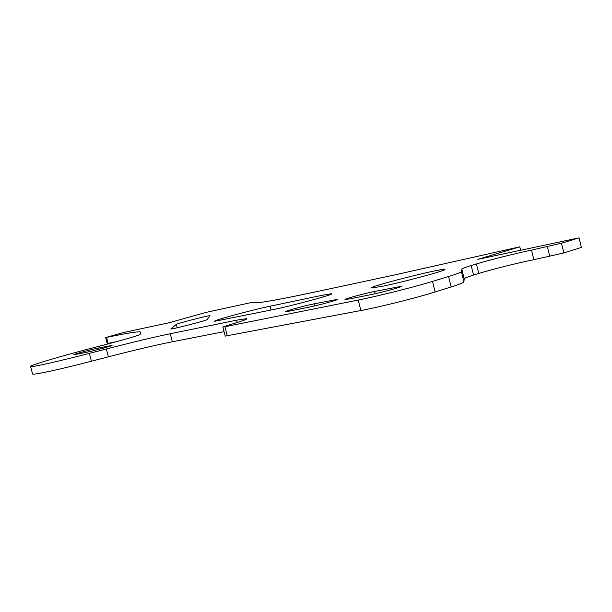 <?xml version="1.0" encoding="UTF-8"?>
<svg xmlns="http://www.w3.org/2000/svg" width="612" height="612" viewBox="0 0 612 612"><rect width="100%" height="100%" fill="white"/><g stroke="black" fill="none" stroke-linecap="round" stroke-linejoin="round"><path stroke-width="0.92" d="M89.367 353.376L91.425 361.225C59.838 369.434 33.255 375.164 32.581 374.031L30.6 366.512C31.227 367.468 57.773 361.577 89.367 353.376L106.358 348.978C132.49 342.23 153.796 337.151 170.274 333.731L236.645 320.168L246.728 318.653C247.776 319.051 242.497 320.971 230.892 324.421L222.875 327.015L224.91 326.724L358.234 300.048C377.65 296.216 414.056 287.089 432.508 281.405L448.558 276.517C456.904 273.954 461.18 272.34 461.387 271.667L461.777 269.028C461.991 268.523 465.12 267.36 471.179 265.524L476.419 263.94C489.455 259.985 515.013 253.567 531.53 250.109L561.479 243.232L579.051 237.854L477.857 259.343L519.779 246.835L394.656 274.926L312.258 292.574C277.458 299.957 258.302 303.322 254.783 302.672L252.343 302.328L205.992 312.403L169.157 322.723L123.287 332.568L105.685 337.572L106.565 337.434L108.11 343.363L107.23 343.493L105.685 337.572M30.6 366.512C28.412 365.716 61.797 355.878 95.977 347.065L104.048 344.977C125.735 339.285 137.746 335.766 140.079 334.435L140.829 332.408L140.492 331.979C137.639 331.413 126.332 333.234 106.565 337.434M382.439 286.255L371.744 287.954C365.043 287.571 439.623 268.53 444.411 269.402C450.608 269.288 405.228 281.665 382.439 286.255M323.258 296.897L322.815 295.152L270.076 306.207C252.282 309.848 211.37 320.963 214.766 321.262L273.189 309.596C292.437 305.748 336.539 293.729 331.528 293.737L331.589 293.974M322.815 295.152L331.528 293.737M177.228 327.757L176.348 324.36L170.794 328.95C171.238 329.646 207.346 320.313 207.078 319.579L210.061 315.746M176.348 324.36C176.83 323.549 209.426 315.149 210.038 315.677M349.942 298.84L345.191 299.551C342.659 299.421 363.911 293.584 374.559 291.473L401.243 286.324C404.218 286.37 382.156 292.437 371.186 294.579L349.942 298.84M289.66 311.064L285.705 311.646C283.509 311.5 304.325 305.793 313.956 303.889L337.442 299.352C340.035 299.413 318.47 305.334 308.578 307.262L289.66 311.064M75.766 354.417L73.914 354.677C72.683 354.524 91.678 349.353 97.981 348.121L112.004 345.397C113.48 345.497 93.957 350.821 87.554 352.061L75.766 354.417M561.479 243.232L563.866 252.947L581.4 247.432L579.051 237.854M563.866 252.947L533.886 259.687C517.347 263.015 491.796 269.41 478.783 273.465L473.558 275.079C467.514 276.961 464.393 278.192 464.202 278.774L463.919 281.834C463.735 282.606 459.482 284.305 451.159 286.936L435.147 291.955C416.741 297.784 380.335 306.88 360.873 310.513L225.208 336.11M519.779 246.835L520.628 250.262M91.425 361.225L108.408 356.819C134.533 350.064 155.846 345.053 172.355 341.771L224.069 331.673M116.242 341.748L108.11 343.363M547.403 246.766L549.79 256.466M531.53 250.109L533.886 259.687M476.419 263.94L478.783 273.465M471.179 265.524L473.558 275.079M461.777 269.028L464.202 278.774M461.387 271.667L463.919 281.834M448.558 276.517L451.159 286.936M432.508 281.405L435.147 291.955M358.234 300.048L360.873 310.513M224.91 326.724L227.274 335.927M236.645 320.168L237.242 322.493M170.274 333.731L172.355 341.771M106.358 348.978L108.408 356.819M271.055 310.032L270.076 306.207M374.559 291.473L375.133 293.737M395.903 287.143L396.201 288.321M313.956 303.889L314.484 305.969M333.012 300.018L333.265 301.028M97.981 348.121L98.341 349.483M109.938 345.696L110.068 346.193M222.875 327.015L225.231 336.179M140.492 331.979L140.699 332.775"/></g></svg>
